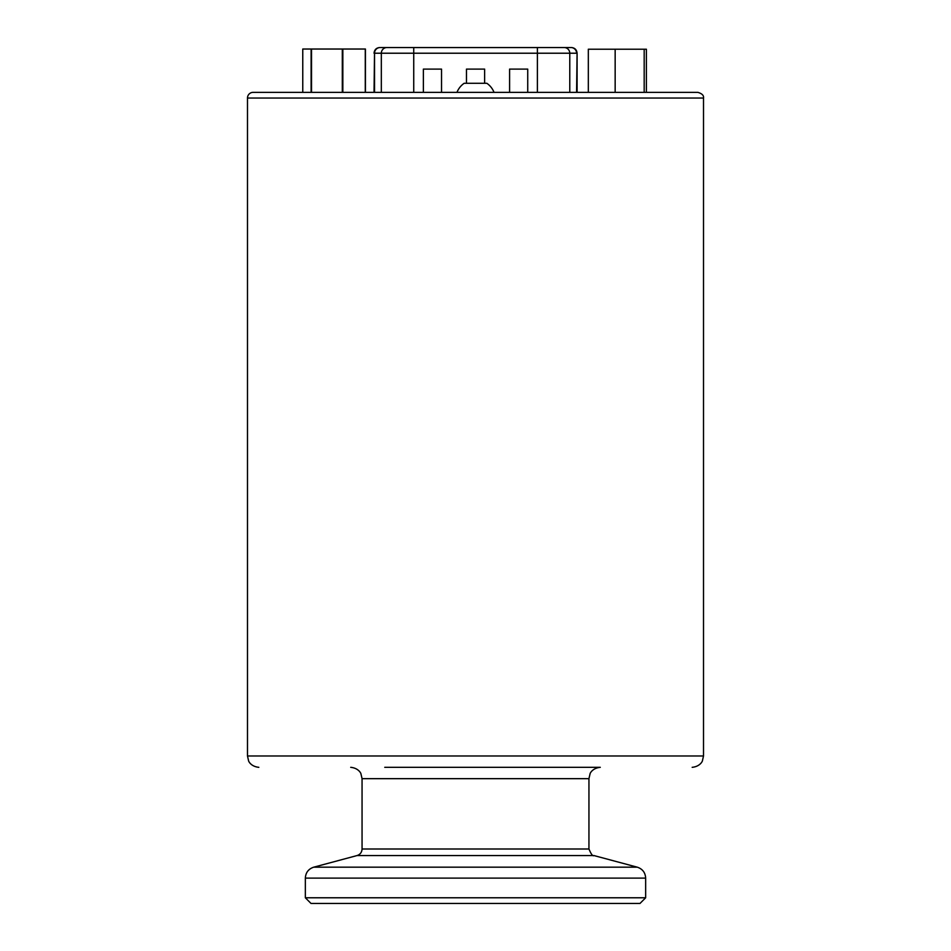 <?xml version="1.0" encoding="UTF-8"?>
<svg xmlns="http://www.w3.org/2000/svg" width="951" height="951" viewBox="0 0 951 951"><rect width="100%" height="100%" fill="white"/><g stroke="black" fill="none" stroke-linecap="round" stroke-linejoin="round"><path stroke-width="1.43" d="M374.528 92.354L374.528 53.22L381.327 53.22A5.67 5.587 -90 0 1 386.688 47.55L571.527 47.55M536.566 47.574L414.553 47.574M509.593 92.354L509.593 69.102L527.734 69.102L527.734 92.354M466.477 83.284L466.477 69.102L484.63 69.102L484.63 83.284M423.373 92.354L423.373 69.102L441.526 69.102L441.526 92.354M393.999 47.55L386.688 47.55M576.579 92.354L577.091 53.22C576.722 49.785 574.868 47.895 571.515 47.55L557.12 47.55M588.324 92.354L588.324 49.214L646.395 49.214L646.395 92.354M615.154 92.354L615.154 49.214M644.184 92.354L644.184 49.214M302.763 92.354L302.763 49.036L365.422 49.036L365.422 92.354M311.12 92.354L311.12 49.036M311.512 92.354L311.512 49.036M342.301 92.354L342.301 49.036M342.847 92.354L342.847 49.036M365.279 92.354L365.279 49.036M697.844 92.354L253.156 92.354A5.67 5.67 0 0 0 247.486 98.036L703.514 98.036C703.93 95.469 702.04 93.578 697.844 92.354M494.033 92.354A19.923 19.923 0 0 0 486.841 83.284L464.159 83.284A19.923 19.923 0 0 0 456.967 92.354M311.013 903.45L639.987 903.45L645.658 897.78L305.342 897.78L311.013 903.45M350.717 767.326C358.872 768.135 361.059 773.745 360.905 773.674L362.058 778.667L588.942 778.667L590.096 773.674C589.941 773.745 592.128 768.135 600.283 767.326L518.176 767.326M566.249 767.326L384.751 767.326M537.386 92.354L537.386 53.22L569.78 53.22A5.67 5.587 -90 0 0 564.418 47.55M569.78 92.354L569.78 53.22L576.579 53.22A5.67 5.587 -90 0 0 571.218 47.55M413.733 47.574L413.733 53.22L537.386 53.22L537.386 47.574M381.327 92.354L381.327 53.22L413.733 53.22L413.733 92.354M374.028 92.354L374.528 53.22A5.67 5.587 -90 0 1 379.901 47.55M645.658 897.78L645.658 878.118L305.342 878.118L305.342 897.78M588.942 778.667L588.942 848.993L362.058 848.993L362.058 778.667M588.942 848.993C591.142 854.26 592.83 856.459 593.983 855.567L357.017 855.567C360.179 854.521 361.855 852.322 362.058 848.993M593.983 855.567L637.253 867.169L313.747 867.169L357.017 855.567M703.514 98.036L703.514 755.974L247.486 755.974L248.603 760.895C248.437 760.788 250.6 766.494 258.827 767.326M387.045 47.55L380.626 47.55M379.592 47.55C376.251 47.895 374.397 49.785 374.028 53.22M577.091 92.354L577.091 53.22M570.481 47.55L564.062 47.55M305.342 878.118C305.675 872.578 308.481 868.929 313.747 867.169M645.658 878.118C645.325 872.578 642.519 868.929 637.253 867.169M247.486 98.036L247.486 755.974M703.514 755.974L702.397 760.895C702.563 760.788 700.4 766.494 692.173 767.326"/></g></svg>
